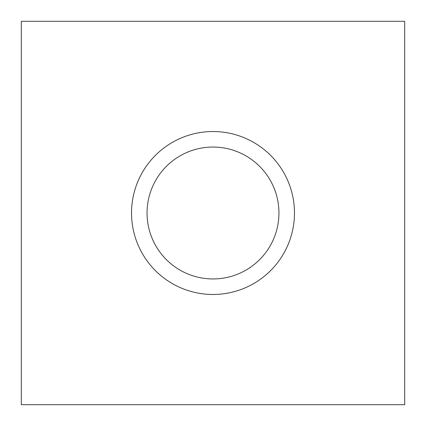 <?xml version="1.0" encoding="UTF-8"?>
<svg xmlns="http://www.w3.org/2000/svg" width="426" height="426" viewBox="0 0 426 426"><rect width="100%" height="100%" fill="white"/><g stroke="black" fill="none" stroke-linecap="round" stroke-linejoin="round"><path stroke-width="0.64" d="M404.7 21.3L404.7 404.7L21.3 404.7L21.3 21.3L404.7 21.3M213 147.055A65.945 65.945 0 0 0 155.889 245.972A65.945 65.945 0 0 0 270.111 245.972A65.945 65.945 0 0 0 213 147.055M213 131.528A81.472 81.472 0 0 1 294.472 213A81.472 81.472 0 0 1 213 294.472A81.472 81.472 0 0 1 131.528 213A81.472 81.472 0 0 1 213 131.528"/></g></svg>

